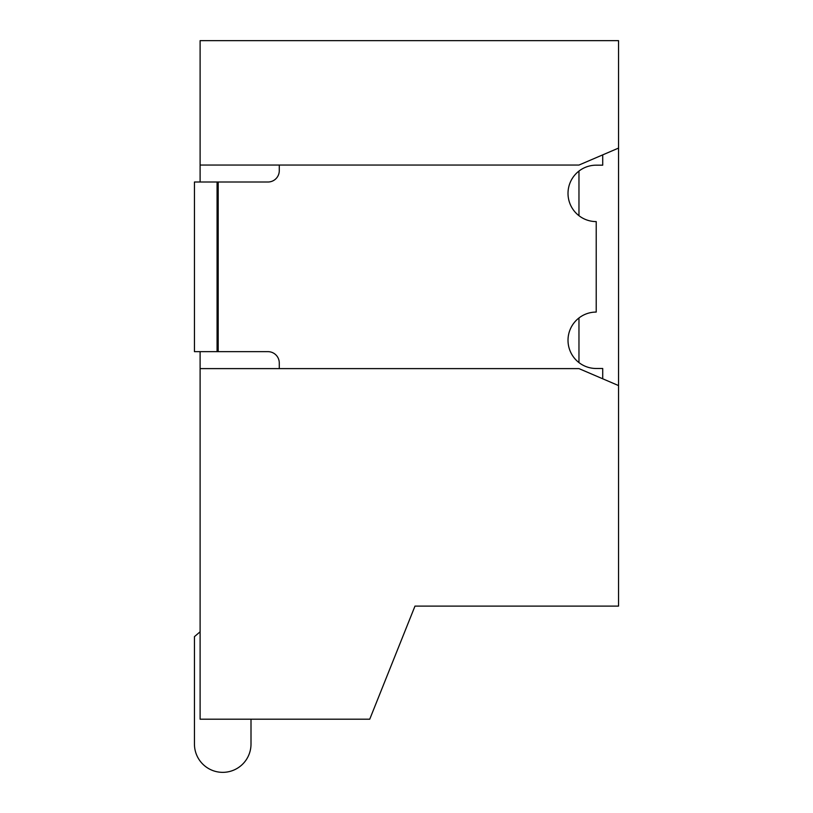<?xml version="1.0" encoding="UTF-8"?>
<svg xmlns="http://www.w3.org/2000/svg" width="813" height="813" viewBox="0 0 813 813"><rect width="100%" height="100%" fill="white"/><g stroke="black" fill="none" stroke-linecap="round" stroke-linejoin="round"><path stroke-width="1.22" d="M573.307 606.102L414.986 606.102L369.742 719.2L200.11 719.2L200.11 351.653M200.11 182.01L200.11 40.65L618.551 40.65L618.551 606.102L414.986 606.102M618.551 385.575L578.968 368.614L200.11 368.614M200.11 165.049L578.968 165.049L618.551 148.088M578.968 362.598L578.968 317.964M578.968 215.699L578.968 171.076M200.11 631.803L194.449 636.64L194.449 744.078A28.272 28.272 0 0 0 222.732 772.35A28.272 28.272 0 0 0 251.004 744.078L251.004 719.2L251.004 744.078M194.449 636.64L194.449 744.078M602.718 154.877L602.718 165.171L596.224 165.171A28.211 28.211 0 0 0 568.013 193.382A28.211 28.211 0 0 0 596.224 221.593L596.224 312.07A28.211 28.211 0 0 0 568.013 340.281A28.211 28.211 0 0 0 596.224 368.492L602.718 368.492L602.718 378.797M279.276 368.614L279.276 362.964A11.311 11.311 0 0 0 267.965 351.653L218.199 351.653L218.199 182.01L267.965 182.01A11.311 11.311 0 0 0 279.276 170.71L279.276 165.049M217.071 351.653L217.071 182.01L194.449 182.01L194.449 351.653L218.199 351.653M217.071 182.01L218.199 182.01"/></g></svg>
